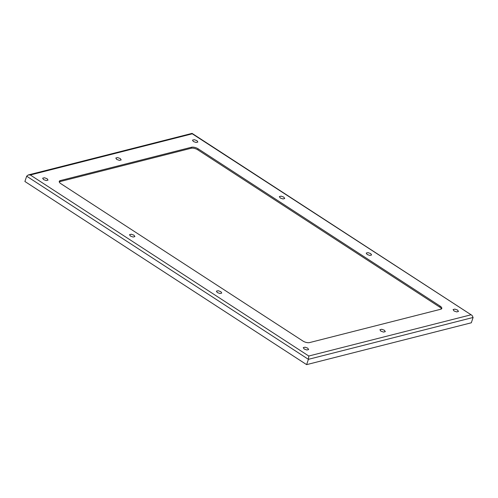 <?xml version="1.0" encoding="UTF-8"?>
<svg xmlns="http://www.w3.org/2000/svg" width="498" height="498" viewBox="0 0 498 498"><rect width="100%" height="100%" fill="white"/><g stroke="black" fill="none" stroke-linecap="round" stroke-linejoin="round"><path stroke-width="0.75" d="M44.403 177.761L42.641 178.203L43.569 179.604L46.252 180.556L48.013 180.108L47.092 178.707L44.403 177.761M194.239 139.683L192.477 140.131L193.398 141.525L196.088 142.478L197.849 142.03L196.922 140.635L194.239 139.683M454.861 309.109L453.099 309.557L454.02 310.957L456.71 311.91L458.471 311.462L457.544 310.061L454.861 309.109M305.025 347.187L303.263 347.635L304.191 349.03L306.874 349.982L308.636 349.534L307.708 348.139L305.025 347.187M131.279 234.234L129.517 234.683L130.439 236.077L133.128 237.029L134.89 236.581L133.962 235.187L131.279 234.234M281.109 196.156L279.347 196.604L280.274 198.005L282.964 198.951L284.725 198.509L283.798 197.108L281.109 196.156M218.149 290.714L216.387 291.156L217.315 292.556L220.004 293.509L221.759 293.061L220.838 291.66L218.149 290.714M367.985 252.635L366.223 253.084L367.151 254.478L369.833 255.43L371.595 254.982L370.674 253.588L367.985 252.635M117.572 157.586L115.81 158.034L116.737 159.428L119.427 160.381L121.188 159.933L120.261 158.532L117.572 157.586M381.686 329.284L379.924 329.732L380.852 331.133L383.541 332.079L385.303 331.631L384.375 330.236L381.686 329.284M192.079 133.383L192.272 133.813L30.297 174.979L28.237 174.966L192.079 133.383L472.079 315.415L473.1 317.475L471.326 322.785L306.625 364.636L308.399 359.332L26.674 176.186L24.9 181.49L306.625 364.636M302.896 341.018A4.936 2.017 18.5 0 0 309.557 342.587L440.711 309.258A4.936 2.017 18.5 0 0 441.782 308.48A4.936 2.017 18.5 0 0 440.151 306.139L198.16 148.821A4.936 2.017 18.5 0 0 191.493 147.246L60.345 180.575A4.936 2.017 18.5 0 0 59.274 181.359A4.936 2.017 18.5 0 0 60.905 183.7L302.896 341.018M441.44 308.934A4.936 2.017 18.5 0 0 439.809 307.16L197.818 149.842A4.936 2.017 18.5 0 0 191.151 148.267L60.003 181.596A4.936 2.017 18.5 0 0 59.268 181.926M28.237 174.966L26.674 176.186M30.297 174.979L308.785 356.02L308.399 359.332L473.1 317.475M472.079 315.415L192.272 133.813M308.785 356.02L470.759 314.861M60.003 181.596L60.345 180.575M191.151 148.267L191.493 147.246M197.818 149.842L198.16 148.821M439.809 307.16L440.151 306.139"/></g></svg>
